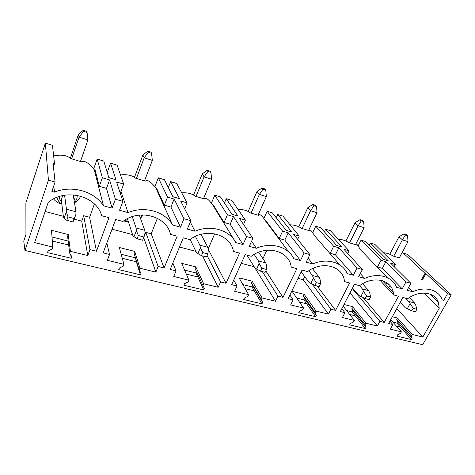 <?xml version="1.0" encoding="UTF-8"?>
<svg xmlns="http://www.w3.org/2000/svg" width="475" height="475" viewBox="0 0 475 475"><rect width="100%" height="100%" fill="white"/><g stroke="black" fill="none" stroke-linecap="round" stroke-linejoin="round"><path stroke-width="0.71" d="M24.973 250.462L422.673 344.707L451.25 294.797L447.515 293.734L443.709 300.402L442.255 299.962C438.9 289.809 425.529 285.873 412.668 291.769L407.122 290.225L410.905 283.32L405.983 281.918L402.2 288.859L396.56 287.292C392.588 276.581 378.136 272.306 364.628 278.409L358.643 276.741L362.383 269.509L357.069 267.995L353.329 275.268L347.237 273.57C342.522 262.277 326.871 257.646 312.687 263.963L306.197 262.158L309.884 254.57L304.119 252.932L300.443 260.555L293.835 258.721C288.277 246.774 271.278 241.745 256.34 248.288L249.286 246.329L252.89 238.349L246.62 236.568L243.028 244.589L235.843 242.588C229.306 229.924 210.769 224.443 194.999 231.23L187.31 229.092L190.796 220.679L183.956 218.732L180.476 227.192L172.633 225.013C164.967 211.541 144.673 205.544 127.977 212.592L119.552 210.247L122.894 201.352L115.395 199.221L112.07 208.169L103.473 205.776C94.478 191.407 72.176 184.811 54.441 192.138L51.906 191.437L55.07 182.05L48.426 180.162L45.357 143.129L25.876 202.914L25.941 234.49L23.756 241.098L24.973 250.462L48.426 180.162M52.814 247.047L34.639 242.624L48.189 202.451C65.413 187.548 96.769 196.009 101.603 215.686L108.953 217.681L96.49 251.222L89.965 249.607L87.78 255.55L70.395 251.322L68.24 234.543L51.484 230.292L52.814 247.047L52.143 248.989L48.076 250.931L47.494 252.617L71.208 258.287L71.808 256.631L69.712 253.24L70.395 251.322M107.332 260.312L123.916 264.343L123.197 266.184L119.35 268.048L118.732 269.64L140.392 274.817L141.022 273.25L139.24 270.061L139.965 268.244L155.848 272.11L158.145 266.481L164.107 267.953L177.163 236.188L170.454 234.371C166.927 216.374 139.692 208.382 122.883 221.463L115.668 219.503L103.14 252.866L109.553 254.458L107.332 260.312M173.737 276.462L188.919 280.155L188.171 281.901L184.526 283.694L183.878 285.208L203.739 289.958L204.387 288.467L202.878 285.457L203.632 283.735L218.203 287.28L220.584 281.93L226.053 283.284L239.56 253.122L233.415 251.453C230.915 234.472 206.025 227.169 189.887 239.643L183.297 237.85L170.192 269.462L176.059 270.91L173.737 276.462M234.632 291.276L248.585 294.672L247.819 296.335L244.346 298.062L243.681 299.499L261.951 303.869L262.622 302.45L261.345 299.606L262.117 297.962L275.536 301.227L277.976 296.133L283.017 297.38L296.863 268.666L291.205 267.134C289.584 251.061 266.748 244.358 251.233 256.286L245.183 254.648L231.64 284.668L237.031 285.998L234.632 291.276M290.676 304.908L303.543 308.043L302.759 309.623L299.446 311.291L298.769 312.663L315.637 316.694L316.32 315.341L315.246 312.645L316.035 311.083L328.427 314.094L330.915 309.231L335.576 310.383L349.659 282.993L344.44 281.58C343.567 266.327 322.549 260.158 307.598 271.581L302.035 270.073L288.165 298.65L293.128 299.879L290.676 304.908M342.422 317.502L354.332 320.399L353.531 321.907L350.372 323.517L349.677 324.829L365.299 328.563L365.993 327.269L365.091 324.71L365.892 323.208L377.376 326.004L379.899 321.349L384.216 322.418L398.472 296.24L393.638 294.928L393.27 292.291C391.067 279.484 372.917 275.595 359.575 285.683L354.433 284.288L340.332 311.558L344.921 312.698L342.422 317.502M390.355 329.163L401.399 331.847L400.597 333.296L397.569 334.851L396.868 336.104L411.38 339.572L412.074 338.337L411.332 335.896L412.14 334.459L422.809 337.054L439.238 308.251L438.401 302.474C435.231 291.959 419.556 289.821 407.651 298.728L402.889 297.439L388.621 323.511L392.878 324.562L390.355 329.163M68.679 245.047L52.333 241.009M140.392 274.817L136.378 261.767L122.271 258.281M203.739 289.958L197.772 276.931L186.307 274.099M261.951 303.869L254.351 290.908L245.165 288.64M315.637 316.694L306.66 303.828L299.452 302.047M365.299 328.563L355.175 315.81L349.671 314.45M411.38 339.572L400.282 326.954L396.269 325.963M400.282 326.954L396.833 323.036L397.498 321.83L396.744 319.438L397.51 318.048L392.332 316.736M392.849 322.038L396.833 323.036M355.175 315.81L352.034 311.855L352.693 310.603L351.791 308.097L352.551 306.648L343.995 304.475M346.572 310.496L352.034 311.855M306.66 303.828L303.887 299.844L304.534 298.538L303.472 295.901L304.214 294.387L292.131 291.323L303.543 308.043M296.733 298.062L303.887 299.844M254.351 290.908L251.999 286.9L252.635 285.528L251.382 282.762L252.118 281.176L239.067 277.863L248.585 294.672M242.897 284.632L251.999 286.9M197.772 276.931L195.932 272.917L196.49 271.611M184.579 270.085L195.932 272.917M136.378 261.767L135.316 257.325M121.184 254.268L135.143 257.753M52.018 237.013L68.174 241.045M451.25 294.797L407.669 254.446L403.388 253.133L425.048 273.339L421.509 279.739M410.905 283.32L390.569 263.126L395.331 264.539L374.822 244.358L370.31 242.968L369.212 245.106M370.31 242.968L388.218 260.751L383.384 259.314L365.649 241.537L361.071 240.13L358.215 245.747M362.383 269.509L343.947 249.322L349.072 250.842L330.499 230.737L325.66 229.253L324.395 231.848M325.66 229.253L341.828 246.953L336.633 245.409L320.673 227.721L315.762 226.213L312.74 232.489M309.884 254.57L293.716 234.448L299.238 236.087L282.957 216.131L277.762 214.534L276.272 217.787M277.762 214.534L291.876 232.091L286.271 230.428L272.401 212.889L267.128 211.268L263.952 218.286M252.89 238.349L239.442 218.375L245.415 220.151L231.836 200.426L226.248 198.71L224.432 202.95M226.248 198.71L237.928 216.048L231.865 214.243L220.471 196.935L214.789 195.189L211.482 203.033M190.796 220.679L180.607 200.961L187.091 202.878L176.724 183.493L170.685 181.64L168.346 187.548M170.685 181.64L179.491 198.663L172.906 196.709L164.445 179.722L158.306 177.834L154.892 186.61M122.894 201.352L116.618 182.014L123.684 184.104L117.123 165.181L110.58 163.168L107.231 172.419M110.58 163.168L115.971 179.776L108.805 177.644L103.817 161.096L97.167 159.048L93.676 168.886M55.07 182.05L53.075 163.198L54.5 163.62L52.464 145.314L45.357 143.129M447.515 293.734L425.879 273.582L425.048 273.339M405.983 281.918L385.837 261.725L381.003 260.294L361.071 240.13M357.069 267.995L338.853 247.813L333.652 246.276L315.762 226.213M304.119 252.932L288.218 232.821L282.601 231.159L267.128 211.268M246.62 236.568L233.486 216.618L227.406 214.813L214.789 195.189M183.956 218.732L174.141 199.043L167.538 197.089L158.306 177.834M115.395 199.221L109.577 179.924L102.374 177.792L97.167 159.048M69.712 253.24L67.587 236.384L68.24 234.543M71.208 258.287L70.787 254.98M87.78 255.55L81.724 221.166L74.225 219.183M89.965 249.607L83.683 215.697L81.724 221.166M96.49 251.222L89.597 217.283L83.683 215.697M63.335 216.303L45.143 211.494M94.4 203.995L89.597 217.283M53.538 198.918C55.676 201.537 58.455 203.312 61.881 204.25M74.486 202.73C77.324 201.127 79.396 198.936 80.708 196.157M73.198 194.821L75.958 211.779L75.899 214.451L72.8 221.89L66.779 220.311L63.502 217.698L61.328 199.654L62.73 195.569M54.5 163.62L53.449 166.755M53.806 185.802L54.441 192.138M53.633 155.842C61.459 154.411 67.141 155.307 70.68 158.537L81.409 161.779C84.627 160.336 88.902 162.984 94.24 169.729L103.473 205.776M112.07 208.169L106.489 188.385L99.311 186.301L95.083 169.985L94.24 169.729M109.577 179.924L106.489 188.385M102.374 177.792L99.311 186.301M123.916 264.343L119.35 247.505L134.71 251.4L134.027 253.145L139.24 270.061M139.965 268.244L134.71 251.4M109.553 254.458L106.833 243.034M155.848 272.11L143.705 237.547L145.754 232.346L151.21 233.813L157.379 218.274M112.035 229.176L132.543 234.597M158.145 266.481L145.754 232.346M164.107 267.953L151.21 233.813M123.708 220.881L127.68 222.003M140.992 217.663L143.201 214.89M123.684 184.104L120.567 192.464L119.955 192.286M120.988 191.348L127.977 212.592M120.513 174.96C127.181 174.236 132.175 175.293 135.512 178.143L145.374 181.123C147.683 179.502 151.204 181.866 155.931 188.225L172.633 225.013M180.476 227.192L170.917 207.064L164.326 205.152L156.708 188.456L155.931 188.225M174.141 199.043L170.917 207.064M167.538 197.089L164.326 205.152M188.919 280.155L181.658 263.304L195.795 266.891L195.083 268.553L202.878 285.457M203.632 283.735L195.795 266.891M176.059 270.91L172.852 263.037M218.203 287.28L202.576 255.948M179.497 247.012L195.932 251.358M220.584 281.93L207.088 255.568M226.053 283.284L208.258 249.345M208.175 248.942L214.688 233.795M187.091 202.878L184.668 208.81M190.255 221.985L194.999 231.23M181.693 192.785C187.506 192.488 192.007 193.622 195.201 196.193L204.297 198.942C205.835 197.172 208.697 199.292 212.895 205.301L234.484 240.38M243.028 244.589L230.155 224.248L224.087 222.484L213.613 205.515L212.895 205.301M233.486 216.618L230.155 224.248M227.406 214.813L224.087 222.484M262.622 302.45L252.635 285.528M261.345 299.606L251.382 282.762M262.117 297.962L252.118 281.176M237.031 285.998L233.742 280.012M275.536 301.227L254.06 266.522M241.264 263.34L253.977 266.701M277.976 296.133L262.331 271.623M283.017 297.38L265.816 270.881M262.942 258.655L266.819 250.248M245.415 220.151L243.515 224.432M251.613 241.175L256.34 248.288M237.993 209.368C243.147 209.356 247.261 210.52 250.337 212.865L258.756 215.407C259.623 213.524 261.921 215.424 265.65 221.112L288.913 252.154M300.443 260.555L284.81 240.095L279.199 238.468L266.315 221.314M288.218 232.821L284.81 240.095M282.601 231.159L279.199 238.468M316.32 315.341L304.534 298.538M315.246 312.645L303.472 295.901M316.035 311.083L304.214 294.387M341.204 273.024L339.637 271.178M293.128 299.879L289.904 295.07M328.427 314.094L303.246 279.728L304.754 276.64M298.021 278.344L303.246 279.728M330.915 309.231L312.099 284.056M335.576 310.383L317.122 286.003M313.156 269.551L313.922 267.989M299.238 236.087L297.677 239.376M308.127 258.192L312.687 263.963M290.029 224.8C294.654 224.99 298.454 226.159 301.423 228.309L309.243 230.672C309.534 228.689 311.333 230.399 314.646 235.802L339.696 264.836M353.329 275.268L335.386 254.76L330.19 253.252L333.652 246.276M338.853 247.813L335.386 254.76M354.332 320.399L343.146 306.12M365.993 327.269L352.693 310.603M365.091 324.71L351.791 308.097M365.892 323.208L352.551 306.648M379.804 280.108L393.638 294.928M344.921 312.698L341.816 308.691M377.376 326.004L349.986 292.891M379.899 321.349L352.242 288.527M384.216 322.418L363.167 297.677M349.072 250.842L347.736 253.472M360.282 273.57L364.628 278.409M338.301 239.186C342.499 239.513 346.026 240.671 348.893 242.666L356.167 244.862C355.959 242.802 357.331 244.34 360.276 249.476L387.262 277.596M402.2 288.859L382.327 268.375L377.5 266.974L381.003 260.294M385.837 261.725L382.327 268.375M401.399 331.847L390.747 319.628M412.074 338.337L397.498 321.83M411.332 335.896L396.744 319.438M412.14 334.459L397.51 318.048M422.809 337.054L396.827 308.518M439.238 308.251L423.819 293.057M392.878 324.562L389.916 321.147M389.494 286.722L390.07 285.653M408.553 287.613L412.668 291.769M383.218 252.617C387.054 253.05 390.355 254.184 393.116 256.037L399.695 257.984M395.331 264.539L394.173 266.707M425.879 273.582L422.346 279.977M400.193 302.367L405.211 307.741L411.777 310.84L415.447 311.802L416.866 309.261L413.191 308.293L408.696 301.417L405.591 298.169M409.319 297.605L414.527 302.991L408.696 301.417M414.527 302.991L415.809 305.437L416.866 309.261M411.777 310.84L413.191 308.293M407.241 308.786L409.961 303.869M399.35 257.806L407.995 241.621L402.408 239.845L393.775 256.12M405.377 235.089L407.603 235.808L406.22 234.591L403.993 233.872L405.377 235.089L402.408 239.845L399 236.782L389.773 254.268M407.995 241.621L407.603 235.808M399 236.782L403.993 233.872M352.527 287.975L358.916 295.545L365.174 298.609L369.128 299.648L370.53 296.994L366.575 295.949L363.494 291.43L362.372 288.937L359.545 285.677M362.591 283.747L368.647 290.629L362.372 288.937M368.647 290.629L369.793 293.117L370.53 296.994M365.174 298.609L366.575 295.949M360.804 296.566L363.494 291.43M355.573 244.566L364.135 227.685L358.144 225.785L349.6 242.761M361.297 220.881L363.69 221.653L362.419 220.447L360.032 219.676L361.297 220.881L358.144 225.785L355.027 222.739L345.877 241.003M364.135 227.685L363.69 221.653M355.027 222.739L360.032 219.676M301.18 271.831L309.029 282.399L314.895 285.422L319.17 286.538L320.554 283.759L316.279 282.631L313.387 278.017L312.431 275.482L308.803 270.75M312.461 268.66L319.206 277.311L312.431 275.482M319.206 277.311L320.186 279.84L320.554 283.759M314.895 285.422L316.279 282.631M310.733 283.397L313.387 278.017M308.596 230.357L317.039 212.723L310.597 210.674L302.177 228.416M313.957 205.622L316.534 206.453L315.4 205.265L312.835 204.434L313.957 205.622L310.597 210.674L307.83 207.67L298.793 226.795M317.039 212.723L316.534 206.453M307.83 207.67L312.835 204.434M246.935 255.123L255.099 268.185L260.496 271.142L265.127 272.359L266.487 269.444L261.856 268.221L259.184 263.512L258.43 260.935L254.184 254.368M258.673 252.219L265.768 262.913L258.43 260.935M265.768 262.913L266.552 265.483L266.487 269.444M260.496 271.142L261.856 268.221M256.589 269.147L259.184 263.512M258.062 215.074L266.338 196.614L259.397 194.412L251.144 212.978M262.99 189.192L265.762 190.089L264.789 188.919L262.028 188.023L262.99 189.192L259.397 194.412L257.04 191.449L248.152 211.529M266.338 196.614L265.762 190.089M257.04 191.449L262.028 188.023M190.143 239.459L196.62 252.777L201.447 255.651L206.482 256.969L207.801 253.905L202.766 252.569L200.373 247.766L199.856 245.159L195.415 236.378M201.008 234.347L207.824 247.303L199.856 245.159M207.824 247.303L208.377 249.909L207.801 253.905M201.447 255.651L202.766 252.569M197.849 253.697L200.373 247.766M203.537 198.58L211.607 179.223L204.096 176.837L196.062 196.317M207.943 171.451L210.942 172.419L210.164 171.279L207.177 170.311L207.943 171.451L204.096 176.837L202.225 173.945L193.539 195.094M211.607 179.223L210.942 172.419M202.225 173.945L207.177 170.311M127.425 218.666L132.994 236.01L137.121 238.771L142.613 240.213L143.883 236.983L138.391 235.529L136.337 230.624L136.105 227.982L132.27 216.642M139.276 215.098L144.792 230.322L136.105 227.982M144.792 230.322L145.065 232.964L143.883 236.983M137.121 238.771L138.391 235.529M133.914 236.871L136.337 230.624M144.542 180.737L152.333 160.396L144.186 157.807L136.444 178.285M148.325 152.237L151.578 153.283L151.026 152.178L147.784 151.133L148.325 152.237L144.186 157.807L142.892 154.998L134.455 177.371M152.333 160.396L151.578 153.283M142.892 154.998L147.784 151.133M64.588 195.219L66.453 209.22L66.346 211.892L67.984 216.885L66.779 220.311M75.958 211.779L66.453 209.22M75.899 214.451L73.583 221L72.8 221.89M74.005 218.476L67.984 216.885M64.048 218.488L66.346 211.892M80.501 161.363L87.928 139.935L79.064 137.115L71.689 158.697M83.529 131.349L87.073 132.489L86.788 131.433L83.262 130.292L83.529 131.349L79.064 137.115L78.452 134.425L70.336 158.234M87.928 139.935L87.073 132.489M78.452 134.425L83.262 130.292M74.082 200.236C75.074 198.562 75.305 196.81 74.777 194.97M74.444 202.457C76.481 200.426 77.377 198.045 77.122 195.314M59.322 196.484C59.244 198.55 60.004 200.325 61.59 201.816M57.059 197.297L57.261 198.342C57.956 200.783 59.488 202.671 61.851 204.001M139.763 216.434L140.006 215.027M140.511 218.5L141.823 214.908M126.653 219.076L127.959 220.329M128.624 222.401L125.056 220.002L128.63 222.407M388.817 284.329L388.111 285.249M387.173 282.999L386.626 283.676M56.24 197.63L57.261 198.342C57.998 200.777 59.523 202.659 61.851 203.989M382.387 280.695L393.27 292.291M429.649 293.96L438.401 302.474"/></g></svg>
